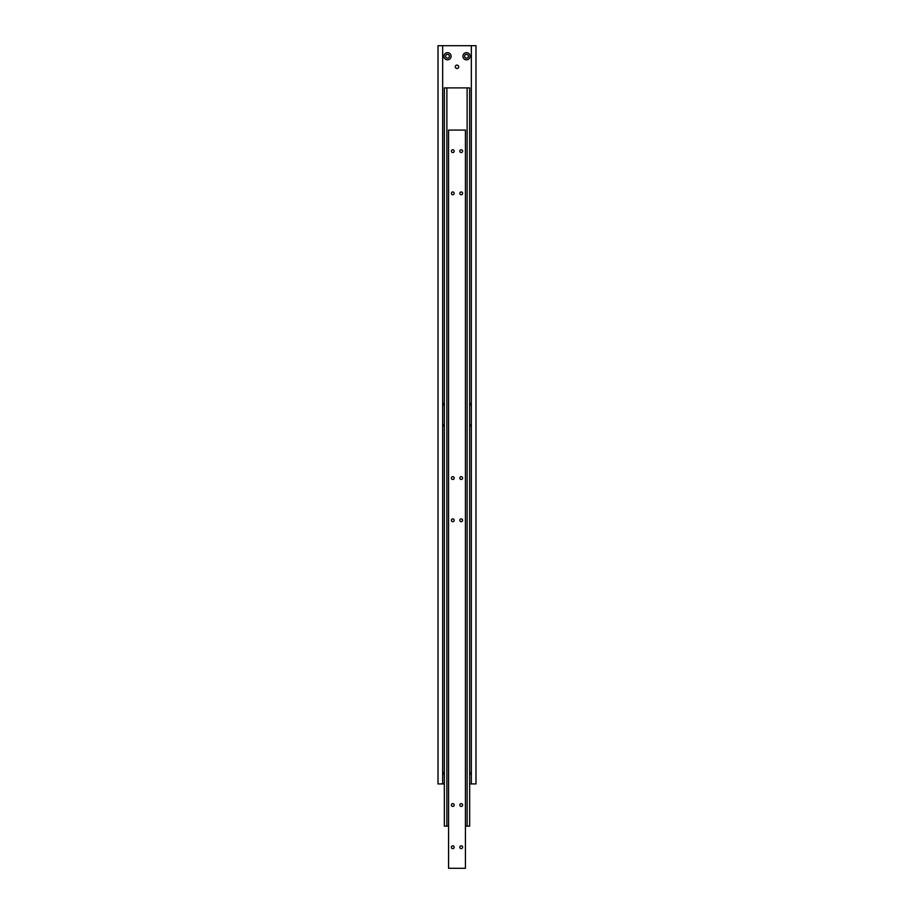 <?xml version="1.0" encoding="UTF-8"?>
<svg xmlns="http://www.w3.org/2000/svg" width="914" height="914" viewBox="0 0 914 914"><rect width="100%" height="100%" fill="white"/><g stroke="black" fill="none" stroke-linecap="round" stroke-linejoin="round"><path stroke-width="1.37" d="M455.309 66.791A1.691 1.691 0 0 1 457 65.1A1.691 1.691 0 0 1 458.691 66.791A1.691 1.691 0 0 1 457 68.481A1.691 1.691 0 0 1 455.309 66.791M468.391 56.245A1.897 1.897 0 0 1 466.494 58.142A1.897 1.897 0 0 1 464.598 56.245A1.897 1.897 0 0 1 466.494 54.349A1.897 1.897 0 0 1 468.391 56.245M470.082 56.245A3.587 3.587 0 0 1 466.494 59.833A3.587 3.587 0 0 1 462.907 56.245A3.587 3.587 0 0 1 466.494 52.658A3.587 3.587 0 0 1 470.082 56.245M449.402 56.245A1.897 1.897 0 0 1 447.506 58.142A1.897 1.897 0 0 1 445.609 56.245A1.897 1.897 0 0 1 447.506 54.349A1.897 1.897 0 0 1 449.402 56.245M451.093 56.245A3.587 3.587 0 0 1 447.506 59.833A3.587 3.587 0 0 1 443.918 56.245A3.587 3.587 0 0 1 447.506 52.658A3.587 3.587 0 0 1 451.093 56.245M444.341 775.072A3.587 3.587 0 0 1 444.341 771.702M469.659 771.702A3.587 3.587 0 0 1 469.659 775.072M469.659 402.583A3.587 3.587 0 0 1 469.659 405.953M469.659 423.673A3.587 3.587 0 0 1 469.659 427.044M444.341 427.044A3.587 3.587 0 0 1 444.341 423.673M444.341 405.953A3.587 3.587 0 0 1 444.341 402.583M471.338 45.7L471.338 783.926L475.988 783.926L475.988 45.7L442.662 45.7L442.662 783.926L444.341 783.926M442.662 45.7L438.012 45.7L438.012 783.926L442.662 783.926M469.659 783.926L471.338 783.926M448.568 826.119L446.877 826.119L446.877 87.881L467.123 87.881L467.123 826.119L465.432 826.119M467.123 826.119L469.659 826.119L469.659 87.881L467.123 87.881M446.877 87.881L444.341 87.881L444.341 826.119L446.877 826.119M462.621 151.164A1.405 1.405 0 0 1 461.216 152.569A1.405 1.405 0 0 1 459.811 151.164A1.405 1.405 0 0 1 461.216 149.759A1.405 1.405 0 0 1 462.621 151.164M462.621 193.345A1.405 1.405 0 0 1 461.216 194.751A1.405 1.405 0 0 1 459.811 193.345A1.405 1.405 0 0 1 461.216 191.94A1.405 1.405 0 0 1 462.621 193.345M454.189 151.164A1.405 1.405 0 0 1 452.784 152.569A1.405 1.405 0 0 1 451.379 151.164A1.405 1.405 0 0 1 452.784 149.759A1.405 1.405 0 0 1 454.189 151.164M454.189 193.345A1.405 1.405 0 0 1 452.784 194.751A1.405 1.405 0 0 1 451.379 193.345A1.405 1.405 0 0 1 452.784 191.94A1.405 1.405 0 0 1 454.189 193.345M462.621 847.209A1.405 1.405 0 0 1 461.216 848.615A1.405 1.405 0 0 1 459.811 847.209A1.405 1.405 0 0 1 461.216 845.804A1.405 1.405 0 0 1 462.621 847.209M462.621 805.028A1.405 1.405 0 0 1 461.216 806.422A1.405 1.405 0 0 1 459.811 805.028A1.405 1.405 0 0 1 461.216 803.623A1.405 1.405 0 0 1 462.621 805.028M454.189 847.209A1.405 1.405 0 0 1 452.784 848.615A1.405 1.405 0 0 1 451.379 847.209A1.405 1.405 0 0 1 452.784 845.804A1.405 1.405 0 0 1 454.189 847.209M454.189 805.028A1.405 1.405 0 0 1 452.784 806.422A1.405 1.405 0 0 1 451.379 805.028A1.405 1.405 0 0 1 452.784 803.623A1.405 1.405 0 0 1 454.189 805.028M462.621 520.272A1.405 1.405 0 0 1 461.216 521.677A1.405 1.405 0 0 1 459.811 520.272A1.405 1.405 0 0 1 461.216 518.878A1.405 1.405 0 0 1 462.621 520.272M462.621 478.091A1.405 1.405 0 0 1 461.216 479.496A1.405 1.405 0 0 1 459.811 478.091A1.405 1.405 0 0 1 461.216 476.685A1.405 1.405 0 0 1 462.621 478.091M454.189 520.272A1.405 1.405 0 0 1 452.784 521.677A1.405 1.405 0 0 1 451.379 520.272A1.405 1.405 0 0 1 452.784 518.878A1.405 1.405 0 0 1 454.189 520.272M454.189 478.091A1.405 1.405 0 0 1 452.784 479.496A1.405 1.405 0 0 1 451.379 478.091A1.405 1.405 0 0 1 452.784 476.685A1.405 1.405 0 0 1 454.189 478.091M448.568 868.3L448.568 130.074L465.432 130.074L465.432 868.3L448.568 868.3"/></g></svg>
